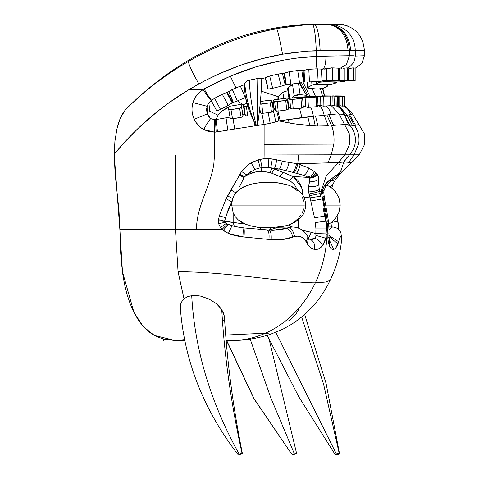 <?xml version="1.0" encoding="UTF-8"?>
<svg xmlns="http://www.w3.org/2000/svg" width="479" height="479" viewBox="0 0 479 479"><rect width="100%" height="100%" fill="white"/><g stroke="black" fill="none" stroke-linecap="round" stroke-linejoin="round"><path stroke-width="0.72" d="M335.174 95.896L343.293 95.974L335.174 95.896M341.461 106.039L339.821 105.625L340.575 105.823L339.821 105.625L339.821 96.411L339.821 105.625L342.114 106.146L342.503 106.128L342.503 96.357L337.132 96.387L344.88 96.04L343.293 95.974L344.82 96.069L344.82 105.841L344.82 96.069L342.503 96.357L342.503 106.128L344.88 105.805M344.898 105.835L344.82 96.069M340.575 105.823L341.305 106.009L340.575 105.823M292.591 455.044L296.513 453.122L294.555 454.26L270.743 397.612L250.176 339.12L270.743 397.612L294.555 454.26L292.741 455.038L290.873 452.912L254.109 398.773L226.717 340.581L253.99 398.564L290.573 452.535M269.234 339.779L296.13 451.446M336.084 179.11L338.258 176.242C338.677 175.302 341.689 171.817 343.198 170.53L359.256 154.813L364.759 144.119L364.25 133.545L358.885 124.516L355.55 125.282L358.885 124.516L352.532 113.954L349.562 114.685L355.556 125.282L349.562 114.685L348.604 114.924L354.502 125.534L355.55 125.282L354.502 125.534L348.604 114.924L347.101 115.259L352.622 125.827L354.502 125.534L352.622 125.827L347.101 115.265L344.503 115.768M343.198 170.53L351.682 162.626L348.455 162.866L351.682 162.626L359.256 154.813L349.472 154.819L359.256 154.813L364.759 144.119L364.25 133.545L352.532 113.954L344.898 105.709L352.532 113.954L350.538 114.445C349.257 110.368 346.802 107.53 343.174 105.919L344.82 105.841M350.466 126.019L352.622 125.827L350.466 126.019M354.987 144.125L358.675 144.119C359.705 137.09 358.31 130.899 354.502 125.534C358.31 130.899 359.705 137.09 358.675 144.119L354.987 144.125M354.017 154.813L358.675 144.119L354.017 154.813L348.455 162.866L343.389 163.189L348.455 162.866L354.017 154.813M332.666 24.483L339.246 24.16C354.586 26.189 362.956 34.913 364.357 50.343L362.328 50.385L364.435 50.343L364.435 55.72L361.795 63.611L355.161 68.258L361.795 63.611L364.435 55.726L364.435 50.343L355.25 50.523M355.244 56.085L364.268 55.738M333.055 183.804L331.773 188.037L332.534 185.008L329.893 186.678L332.534 185.008C336.264 177.937 335.084 180.954 335.731 179.667L330.247 181.319L335.731 179.667L338.258 176.242L339.33 173.727L338 176.625M342.114 106.146L343.174 105.919C346.802 107.53 349.257 110.368 350.538 114.439L347.101 115.259L339.036 105.817L347.101 115.265L344.742 115.726M338.276 96.764L337.132 96.674L338.515 97.063L338.515 106.751L339.03 106.434M350.909 65.707L347.497 68.497L350.909 65.707M355.095 80.747L348.514 80.747L348.514 68.868L348.514 80.747L353.574 80.747L353.574 67.862L353.574 80.747L355.095 80.747L355.095 68.144L352.945 67.844L347.497 69.03L352.945 67.844L355.095 68.144L355.161 80.747L355.161 68.156M334.593 24.824L332.899 24.507L334.593 24.824M339.288 24.16L323.84 24.004L338.863 24.184M336.695 24.291L332.719 24.483M163.519 340.581L163.519 338.958L163.519 340.581M339.138 174.524L335.45 177.493L339.138 174.524M295.303 453.876L296.513 453.116M338.743 229.573L338.743 228.908L338 228.908L338.743 228.908L337.132 216.197L338.743 229.573M338.695 227.046L337.084 216.023L338.575 225.298M338.755 229.585L338.755 228.908L338.755 229.585M338.054 221.184L330.941 222.549L338.054 221.184M330.977 222.771L331.456 226.968L330.977 222.771M348.514 80.747L347.497 80.747L348.514 80.747M338.174 106.763L338.515 106.751L338.515 97.063L337.773 97.147L338.515 97.063M344.934 81.119L344.335 81.34L345.054 81.179L345.042 80.747M324.451 81.328L328.007 80.849L324.451 81.328L324.457 80.747L324.451 81.328C323.594 81.484 324.331 81.616 326.66 81.717L338.743 82.017L345 81.22M292.741 455.038L293.801 454.613M342.503 106.128L343.994 105.805L342.503 106.128M358.675 124.564L356.448 125.073M346.79 115.331L346.455 115.397M352.532 113.954L352.197 114.032L352.532 113.954M332.181 95.95L332.654 95.92M333.025 95.908L333.462 95.896M324.049 95.896L314.613 96.231L334.857 96.069L334.689 105.841L332.031 105.2L332.192 95.974L324.049 95.896M336.156 114.032L324.139 115.259C322.9 109.182 320.673 105.853 317.463 105.278L320.804 105.625L320.649 96.411L320.804 105.625L323.906 106.128L323.732 96.357L323.906 106.128L330.115 105.841L329.947 96.069L315.182 96.339L330.432 95.986L329.947 96.069L330.115 105.841L330.522 105.823M336.438 55.887L316.278 56.414C316.499 62.701 316.338 66.862 315.811 68.898L308.811 69.311L315.811 68.898C316.338 66.862 316.499 62.701 316.278 56.414L325.936 56.139C325.912 64.857 324.457 69.192 321.565 69.144L321.205 69.156L321.565 69.144C324.457 69.192 325.912 64.857 325.936 56.139L349.389 55.726L349.395 50.343L307.955 51.121L295.13 52.349L282.532 54.223C279.784 39.517 277.844 30.955 276.718 28.536C245.392 34.512 215.975 45.475 188.469 61.426C165.177 74.88 144.149 91.016 125.39 109.841L120.385 117.984L116.93 128.941L114.912 141.257L114.253 154.154C135.461 128.306 160.441 106.739 189.199 89.459L198.857 83.921C191.953 71.605 188.492 64.102 188.469 61.426C188.492 64.102 191.953 71.605 198.857 83.921C226.375 68.994 254.265 59.091 282.532 54.223L261.51 58.815L240.398 65.306L219.478 73.664L203.982 81.179L189.211 89.483L203.138 89.483C207.533 96.429 210.281 100.135 211.383 100.602L211.712 100.315C210.479 99.422 207.952 95.62 204.126 88.908L217.197 82.143L230.375 76.161L256.193 66.791L281.993 60.396L294.896 58.3L316.278 56.414L316.278 50.684L316.278 56.414L307.734 56.929C280.963 59.186 255.181 65.599 230.375 76.161L235.919 87.849L244.332 84.777M247.517 105.817L245.248 96.207L244.266 84.855L244.763 83.466C245.943 97.321 249.613 111.284 255.78 125.342C249.613 111.284 245.943 97.321 244.763 83.466L245.691 82.029L247.661 80.67L257.798 78.442L257.109 125.127L257.474 125.582L255.732 125.66L248.852 109.769L255.738 125.696M244.266 84.855L245.248 96.207L248.852 109.769L255.756 125.72L256.145 125.797L255.732 125.66L256.241 125.163L257.522 125.264C259.965 108.931 261.372 93.429 261.75 78.772L260.887 78.358L258.373 78.34M326.894 114.924L331.552 125.534L326.894 114.924L324.139 115.265L328.295 125.827L324.139 115.265C322.9 109.182 320.673 105.853 317.463 105.278L323.588 106.152M233.333 185.804L230.902 189.929L235.782 192.851L240.183 188.84L243.841 186.738L251.732 184.014L259.911 182.655L268.186 182.254L276.335 182.619L287.023 184.702M291.364 186.421L297.531 190.87M297.076 189.444L294.609 184.792L290.472 181.092L271.659 173.182L264.785 171.53L260.911 171.362L255.678 171.943L248.314 174.452L244.458 176.763L241.644 182.517M239.506 186.75L244.458 176.763C249.505 173.278 254.984 171.488 260.911 171.362L262.007 167.524L261.678 167.572M287.855 184.978L280.299 183.128L274.317 182.445L259.911 182.655L251.732 184.014L247.727 185.169L240.183 188.84L236.895 191.6L233.944 195.564L232.321 199.947L231.746 205.102L233.165 212.874L235.309 216.73L238.201 219.843L241.548 222.238L245.194 224.07L238.201 219.843L235.309 216.73L233.165 212.874L233.165 222.388L245.188 224.07L224.513 221.346L224.962 222.567L226.627 223.795L234.357 226.405L233.165 222.388L233.165 212.874L231.746 205.102L232.064 201.252L228.22 209.586L224.585 221.112L233.165 222.388L234.357 226.405L227.28 224.13L224.525 221.771L225.405 217.7L232.064 201.252L232.656 198.683L233.944 195.564L235.782 192.851L230.902 189.929L227.603 195.851L232.656 198.683L227.603 195.851L226.112 198.731L231.746 201.881L226.112 198.731L219.376 215.766L225.405 217.7L219.376 215.766L218.496 219.657L224.585 221.112L218.496 219.657L219.376 215.766M302.333 197.372L304.105 201.916M308.674 238.135L311.332 232.327L302.596 230.381L303.105 230.381L303.105 214.496L303.105 230.375L311.332 232.327L308.674 238.135M315.936 236.315L314.925 238.326L315.936 236.315L315.859 233.566L311.332 232.327L315.859 233.566L326.349 233.914L315.859 233.572L315.936 236.315L314.925 238.326L310.057 239.368L313.026 239.374L314.925 238.326C318.685 239.907 321.259 242.332 322.636 245.607C321.259 242.332 318.685 239.907 314.925 238.326L315.799 236.866M231.004 340.581C242.865 340.557 254.337 338.108 265.414 333.222L270.743 334.186C257.846 338.437 244.595 340.569 230.998 340.581L226.112 340.306L230.998 340.581C242.865 340.557 254.337 338.108 265.414 333.222L225.687 335.055L265.414 333.222C287.232 323.271 303.878 306.476 315.35 282.849C287.975 282.849 226.992 271.731 178.068 271.731L184.002 298.77L187.445 296.735L191.714 295.639L195.947 295.477L200.324 296.04L208.928 298.974L216.358 303.668L219.352 306.452L223.358 312.32L224.429 316.613M224.394 318.068L223.693 320.714M241.991 453.122L242.314 453.17C232.938 406.384 226.974 360.843 224.423 316.541L221.735 309.416C224.37 355.939 231.123 403.845 241.991 453.122L241.416 453.906L238.668 455.044L241.416 453.906L242.272 453.284L241.991 453.122C231.123 403.845 224.37 355.939 221.735 309.416L216.358 303.668L208.928 298.974L200.324 296.04L195.947 295.477L191.714 295.639C194.702 349.664 210.544 402.534 239.243 454.26L241.991 453.122L238.356 455.02C203.743 410.168 184.397 361.154 180.32 307.979L180.589 304.458L181.302 302.339L184.002 298.77L178.068 271.731L175.482 229.549L175.368 154.998L214.496 154.998L213.838 163.98L249.056 163.992L213.838 163.98L214.496 154.998L264.127 154.998L214.496 154.998L214.496 132.3L214.496 154.998L114.247 154.998L175.368 154.998L175.482 229.549L196.492 229.525C196.474 206.006 210.592 186.559 213.838 163.98C210.592 186.559 196.474 206.006 196.492 229.525L222.028 229.429L220.46 227.555L218.652 223.777L218.496 219.657L218.358 220.681L224.507 221.406L218.358 220.681L218.652 223.777L224.765 222.316L218.652 223.777L220.46 227.555L226.124 223.501L220.46 227.555L222.028 229.429L227.28 224.13L222.028 229.429L223.226 230.435L228.166 224.519L223.226 230.435L228.381 233.471L231.932 225.801L228.381 233.471L244.015 237.039C244.446 231.028 244.29 227.98 243.554 227.89L272.665 230.369L280.874 229.704L286.556 228.279C289.472 229.393 291.591 232.327 292.909 237.069L294.525 236.566C293.591 231.459 291.603 228.435 288.568 227.501L286.55 228.279L272.042 230.363M260.989 167.674L262.001 167.53L260.911 171.362L269.545 172.47L272.425 168.261L270.994 167.866M250.511 171.668L244.464 176.739L239.895 174.356L244.464 176.751M270.623 167.776L266.528 167.315L262.001 167.53L268.066 167.411L274.724 169.075L279.461 169.075L270.443 167.734L279.461 169.075C280.389 167.794 281.341 165.123 282.311 161.076L276.736 159.818C275.976 164.225 275.233 167.027 274.503 168.237C275.233 167.027 275.976 164.225 276.736 159.818L272.27 158.968C271.665 163.686 271.06 166.608 270.449 167.734C271.06 166.608 271.665 163.686 272.27 158.968L268.863 158.585C268.761 163.099 268.491 166.045 268.048 167.422C268.491 166.045 268.761 163.099 268.863 158.585L264.055 158.705L264.127 144.323L333.851 144.119C334.42 137.09 333.653 130.899 331.552 125.534L344.587 124.516L339.084 113.954L336.102 114.038M207.245 105.805L206.533 109.457L207.215 113.93L208.814 116.87L210.772 118.69M213.317 119.684L215.742 119.654M216.017 119.6L218.029 115.194L209.712 111.254L208.874 102.853L209.712 111.254L218.029 115.194C220.184 112.02 223.591 109.457 228.249 107.5L225.148 106.961L228.255 107.5L222.208 110.888L218.029 115.194L216.053 119.588L230.01 117.104L230.405 118.409L231.68 118.882L241.967 117.145L243.093 115.852L241.667 107.284L239.62 108.236L241.147 117.385L243.003 116.289L241.242 104.931L241.667 107.284L241.111 107.811L231.004 109.679L232.531 118.84L233.063 118.744L234.71 129.013L216.149 132.03L217.496 131.809L216.035 119.594L217.496 131.809L227.794 130.132L226.034 117.81L227.794 130.132L234.71 129.013L233.063 118.744L241.147 117.385L239.62 108.236L231.004 109.679L228.746 109.452L230.171 118.026L230.932 118.72L232.531 118.84L231.004 109.679L228.95 109.649L228.315 107.098L230.171 118.026L230.01 117.104L215.448 119.702L216.143 131.994L215.448 119.702L214.778 119.762C214.412 122.031 214.323 126.145 214.496 132.108C214.323 126.145 214.412 122.031 214.778 119.762L210.664 118.618C209.036 120.498 206.7 124.139 203.659 129.54C206.7 124.139 209.036 120.498 210.664 118.618L207.215 113.93L207.084 106.284L208.054 104.063L211.317 100.65M331.013 114.439C330.031 110.368 328.259 107.53 325.69 105.919C328.259 107.53 330.031 110.368 331.013 114.439L328.816 114.685L333.582 125.282L328.816 114.685L327.911 114.792M328.295 125.827L317.942 126.043L328.295 125.827M306.015 107.033L308.392 107.368L307.925 97.698L305.141 97.722L305.578 106.787L303.231 105.997L304.662 106.302L303.267 106.434L304.662 106.302L307.536 107.386L310.596 107.134C311.835 109.008 312.751 112.098 313.344 116.397L315.212 125.905L317.942 126.043L315.553 116.205L324.139 115.259L315.553 116.205L317.942 126.043L315.212 125.905L313.344 116.397L307.889 116.906L309.805 125.522L315.212 125.905L309.805 125.528L307.889 116.906L299.459 117.9M249.074 164.016L241.596 171.494L246.475 174.745L254.99 169.362L251.056 162.782L249.074 164.016L258.097 159.854L264.055 158.705L260.444 159.279L262.007 167.524L260.444 159.279L258.097 159.854L260.235 167.806L258.097 159.854L251.056 162.782L254.99 169.362L260.235 167.806M292.322 118.906L288.352 119.499L289.178 122.977C296.597 124.253 303.47 125.103 309.805 125.528L294.429 123.845M297.166 118.211L293.693 118.702M317.469 96.764L314.541 96.219L317.469 96.764L316.146 97.063L307.925 97.698L308.392 107.368L310.596 107.134C311.835 109.008 312.751 112.098 313.344 116.397L281.221 120.57L281.389 121.427L289.178 122.977L288.352 119.499L278.862 120.924C278.161 116.409 277.389 113.092 276.539 110.972L277.964 111.092L280.173 120.726L278.892 120.906M291.328 123.348L287.448 122.642M285.34 122.229L278.832 120.936L272.497 122.822L264.127 124.492L264.127 144.323L264.127 124.492L261.881 113.433L271.485 112.2L273.323 111.104C274.126 113.301 274.898 116.93 275.635 121.977C274.898 116.93 274.126 113.301 273.323 111.104L272.246 102.189M278.832 120.936L281.389 121.427L281.221 120.57L280.173 120.726L277.964 111.092L286.693 109.966L285.759 100.5L287.502 99.907L285.915 98.608L287.502 99.907L285.759 100.5L274.677 101.542L275.557 110.415L273.94 108.817L275.084 109.787L272.952 110.086L275.084 109.787L276.539 110.972C277.389 113.092 278.161 116.409 278.862 120.924L270.186 123.366L268.15 112.649L270.186 123.366L257.492 125.468L264.127 124.492L261.881 113.433L271.485 112.2L273.126 111.457M294.184 172.685C295.501 171.308 296.693 168.416 297.77 164.004L296.597 163.704C295.531 168.117 294.351 171.015 293.07 172.404L303.8 175.368L308.727 177.469C311.548 177.254 313.919 175.733 315.829 172.901L314.422 171.662C312.655 174.775 310.44 176.535 307.781 176.943C310.44 176.535 312.655 174.775 314.422 171.662L308.763 167.991C307.434 171.925 305.782 174.386 303.8 175.368C305.782 174.386 307.434 171.925 308.763 167.991L300.165 164.674C299.07 169.057 297.824 171.919 296.435 173.266C297.824 171.919 299.07 169.057 300.165 164.674L297.788 163.71L289.065 162.495C288.041 166.62 286.969 169.327 285.867 170.608L293.07 172.404C294.351 171.015 295.531 168.117 296.597 163.704L297.77 164.004C296.693 168.416 295.501 171.308 294.184 172.685L285.867 170.608C286.969 169.327 288.041 166.62 289.065 162.495L282.311 161.076C281.341 165.123 280.389 167.794 279.461 169.075L285.867 170.608L279.461 169.075L274.724 169.075L292.885 176.41L308.727 177.469L303.8 175.368L294.184 172.685M214.496 132.3L216.143 131.994L214.496 132.108L203.659 129.54C199.426 127.139 196.276 123.72 194.217 119.283L207.215 113.93L194.217 119.283C191.78 113.882 191.361 108.326 192.971 102.62L207.084 106.284L192.971 102.62L194.851 98.111L197.647 94.1L203.138 89.483C198.126 92.603 194.737 96.98 192.971 102.62L192.348 105.278M255.768 125.726L234.71 129.013L254.948 125.845L254.553 123.426L254.948 125.845M326.379 227.046L326.427 228.908L327.151 228.908C325.828 217.071 323.804 204.509 321.074 191.229L319.691 191.301L320.134 193.516L319.691 191.301C317.176 192.277 313.631 193.157 309.069 193.941L308.608 191.959L309.584 195.725L320.134 193.516L320.631 196.222L310.182 197.845L320.637 196.222L320.134 193.516L309.584 195.725L310.182 197.845L304.015 197.432L310.182 197.845L309.069 193.941C313.631 193.157 317.176 192.277 319.691 191.301L319.325 189.558L319.691 191.301L321.074 191.229L326.319 175.895L338.348 162.626L297.788 163.71L298.603 154.903L331.282 154.813L333.851 144.119L264.127 144.323L264.127 154.998L298.603 154.903L264.127 154.998L264.055 158.711L272.27 158.968L289.065 162.495L297.788 163.692L302.548 165.429M289.957 107.847L288.514 107.128L289.957 107.847L287.843 108.104L289.957 107.847L290.903 108.649L292.34 109.02L299.513 108.32L301.95 117.583L299.513 108.32L302.465 107.967L303.255 107.068M288.388 109.104L286.693 109.966L277.964 111.092L275.904 110.721L275.557 110.415L274.677 101.542L277.209 101.59L278.149 111.068L277.209 101.59L285.759 100.5L286.693 109.966L288.077 109.469L288.376 108.769M260.384 112.697L259.78 107.751L260.384 112.697L259.337 110.745L260.079 112.002L259.289 112.128L260.079 111.996L260.558 112.93L261.881 113.433L260.72 113.056M249.212 111.008L248.23 106.494L244.062 106.625L243.266 104.614L244.482 113.008L245.062 114.481L242.919 114.846L245.062 114.481L245.583 115.655L247.763 116.056L246.416 106.781L247.763 116.056L246.14 115.942L245.32 115.301L244.062 106.625L245.32 115.301L244.571 112.799M211.287 100.632L211.383 100.602C210.281 100.135 207.533 96.429 203.138 89.483L189.211 89.483L169.476 102.404L157.687 111.308L138.515 128.007L125.288 141.449L114.247 154.154L114.242 154.998L114.912 141.257L116.93 128.941L118.463 123.235L120.385 117.984L122.69 113.427L125.39 109.841L128.935 106.344M308.811 69.311L309.458 81.909L308.811 69.311L304.141 70.299M305.297 69.994L307.883 69.413M257.798 78.442L260.157 78.269L261.75 78.772C261.372 93.429 259.965 108.931 257.522 125.264L257.109 125.127L257.798 78.442L249.29 80.149C249.882 94.722 252.205 109.727 256.241 125.163C252.205 109.727 249.882 94.722 249.29 80.149L246.919 81.065L245.224 82.562M265.468 77.682L269.695 76.047L278.179 73.988L282.43 73.532L278.179 73.988L281.149 86.22L285.203 84.915L282.442 73.562L285.203 84.927L281.149 86.22L278.179 73.988L269.695 76.047L272.671 88.298L281.149 86.22L272.671 88.298L269.695 76.047L265.39 77.532M284.598 73.119L289.094 71.784L297.716 70.497L301.836 70.515L297.716 70.497L299.555 82.963L301.89 82.568L299.555 82.963L297.716 70.497L289.094 71.784L290.939 84.262L299.555 82.963L290.939 84.262L289.094 71.784L282.43 73.532M243.104 85.124L232.303 89.441L228.687 91.567L235.919 87.849L230.375 76.161L204.126 88.908C207.952 95.62 210.479 99.422 211.712 100.315L211.383 100.602M214.412 98.375L222.304 94.225L226.699 92.513L222.304 94.225L228.226 105.344L232.219 102.877L226.717 92.549L232.219 102.877L232.489 101.991L227.309 92.261L232.489 101.991L231.872 103.201L228.226 105.344L222.304 94.225L214.592 98.279L220.514 109.392L228.226 105.344L220.514 109.392L214.592 98.279L211.712 100.315M282.532 54.223L307.213 51.169L316.278 50.684C315.595 35.512 314.392 26.8 312.673 24.549L303.399 25.07L276.718 28.536C277.844 30.955 279.784 39.517 282.532 54.223M308.602 191.959C313.23 191.66 316.805 190.858 319.325 189.558C316.805 190.858 313.23 191.66 308.602 191.959L308.464 186.415L310.015 180.05L309.482 178.008L308.727 177.469L292.903 176.41M294.627 177.428L297.806 180.32L300.878 185.403L302.411 190.283M302.65 191.534L303.093 196.085M214.496 132.108L210.898 131.917L206.802 130.941L200.755 127.618L195.965 122.42L193.229 116.792M246.475 174.745L241.596 171.494L239.482 175.14L244.074 177.607L239.482 175.14L235.77 181.709M308.763 167.991L314.422 171.662L317.918 175.494L318.691 177.972L318.774 184.649C316.23 186.642 312.793 187.229 308.458 186.415C312.793 187.229 316.23 186.642 318.774 184.649L318.78 179.11C316.338 181.212 313.338 181.882 309.787 181.11L308.464 186.415M184.547 339.617L175.392 340.581L164.177 339.138L158.645 337.342L153.16 334.809L147.849 331.109L142.85 326.109L138.174 319.816L133.964 312.422L130.27 304.015L127.121 294.669L124.618 284.67L122.768 274.054L121.498 263.073L120.6 251.99L119.876 229.549L175.482 229.549L178.068 271.731C226.992 271.731 287.975 282.849 315.35 282.849C323.247 266.025 327.181 248.044 327.151 228.908C325.828 217.071 323.804 204.509 321.074 191.229L326.319 175.895L338.348 162.626L343.443 163.076L338.348 162.626L344.904 154.813L331.282 154.813L328.001 162.866L338.348 162.626L344.904 154.813L349.67 144.119L349.227 133.545L344.587 124.516L331.552 125.534C333.653 130.899 334.42 137.09 333.851 144.119L331.282 154.813L298.603 154.903L297.788 163.71L328.001 162.866L331.282 154.813L344.904 154.813L349.67 144.119L349.227 133.545L344.587 124.516L348.053 124.714L349.939 125.402C354.43 130.707 356.142 136.808 355.065 143.688C354.945 144.311 354.532 148.891 349.484 154.813L343.096 162.866L346.7 157.92M323.906 106.128L330.761 105.655L330.594 96.01M330.594 105.434L330.127 105.2M354.957 144.119C356.166 137.09 354.526 130.899 350.029 125.534L344.587 124.516L339.084 113.954L330.75 105.093L339.084 113.954L343.7 114.439L344.623 115.283M316.613 106.751L316.146 97.063L316.613 106.751L310.596 107.134L317.355 106.655L317.906 105.877M273.94 108.817L274.281 108.511L273.94 108.817L273.09 100.243L274.832 99.65L283.376 98.554L285.915 98.608L283.376 98.554L273.102 100.099L274.677 101.542L273.09 100.243L273.946 108.673M288.514 107.128L287.873 98.488L300.237 97.105L287.843 98.381L289.873 99.428L290.537 108.386L289.873 99.428L292.495 99.44L293.208 109.002L292.495 99.44L300.974 98.566L301.686 108.122L300.974 98.566L302.626 98.219L300.59 97.177L302.596 98.117L292.495 99.44L289.873 99.428L287.873 98.488L288.484 107.027M273.509 104.769L272.569 104.769L273.509 104.769M243.775 104.769L241.182 104.829M243.284 104.751L237.476 100.925M261.516 78.664L261.241 78.029M228.699 91.603L233.363 102.32L228.675 91.387L226.699 92.513M304.057 70.305L304.656 82.005L304.057 70.305L301.836 70.515M353.837 55.78L349.395 55.726L346.479 64.491L339.377 68.736L346.479 64.491L349.395 55.726L349.395 50.343C348.173 34.925 340.916 26.195 327.612 24.16L312.673 24.549C314.392 26.8 315.595 35.512 316.278 50.684L320.14 50.63C319.373 35.41 317.469 26.692 314.416 24.483C317.469 26.692 319.373 35.41 320.14 50.63L330.378 50.493M321.391 69.263L322.139 69.233L321.565 69.144M322.139 69.233L331.384 67.844L339.174 68.222L338.887 68.701M320.906 69.06L315.811 68.898L317.942 68.79M341.569 50.379L354.951 50.511M253.948 33.799L276.718 28.536L294.992 25.848L304.279 25.004L327.612 24.16L318.733 23.95C265.965 24.686 217.658 39.907 173.805 69.611C156.771 81.125 141.042 94.123 126.612 108.601L126.695 108.517M128.725 106.548L126.612 108.601M188.469 61.426C202.072 53.57 216.34 46.828 231.273 41.194M243.554 227.89C244.29 227.98 244.446 231.028 244.015 237.039L242.841 236.931C243.356 231.07 243.284 228.016 242.637 227.782C243.284 228.016 243.356 231.07 242.841 236.931L235.476 235.788L228.381 233.471L222.028 229.429L119.876 229.549L118.996 210.778L115.122 173.769L114.242 154.998L119.876 229.549L122.462 271.731L133.964 312.41L143.257 326.582L154.304 335.414L175.392 340.581L184.744 340.581L175.392 340.581M319.325 189.558L318.774 184.649M318.511 177.056L317.302 174.524C315.164 176.955 312.583 178.152 309.572 178.11L309.787 181.11C313.338 181.882 316.338 181.212 318.78 179.11L318.655 177.733M309.2 177.769L309.572 178.11C312.583 178.152 315.164 176.955 317.302 174.524L316.643 173.727C314.607 176.332 312.122 177.679 309.2 177.769C312.122 177.679 314.607 176.332 316.643 173.727L315.829 172.901C313.919 175.733 311.548 177.254 308.727 177.469L309.2 177.769M269.545 172.47L271.659 173.182L274.724 169.075L272.425 168.261L269.545 172.47M274.724 169.075L271.659 173.182L279.874 176.428L283.101 172.32L274.724 169.075M292.885 176.41L283.101 172.32L279.874 176.428L289.675 180.667L293.25 176.595L289.675 180.667L290.585 181.164M303.081 195.666L301.704 187.612L293.25 176.595M242.637 227.782L243.679 227.842M225.25 200.462L240.841 172.662L244.41 167.985M242.727 227.759L234.363 226.411L240.703 227.531M180.948 311.224L180.421 308.943M180.326 308.021L181.302 302.339L184.002 298.77L187.445 296.735L191.714 295.639C194.702 349.664 210.544 402.534 239.243 454.26L238.668 455.044M341.665 238.913L341.665 238.925C340.437 253.367 336.629 267.054 330.229 279.987L325.894 282.035L315.35 282.849C323.247 266.025 327.181 248.044 327.151 228.908L315.93 228.908L315.859 233.572L315.93 228.908L326.427 228.908L325.822 238.249L316.026 235.446L325.822 238.249L326.349 233.914M324.87 216.023L314.529 217.831L324.87 216.023L325.786 221.184L323.097 207.916M326.427 228.908L325.822 221.454M254.403 226.693L249.439 225.549M258.115 229.13L257.6 227.208L258.115 229.13M298.405 228.1L298.405 219.765L298.405 228.1M300.902 215.071L298.405 218.322L294.004 222.286L288.849 224.867L291.825 226.968L290.681 226.046L290.388 226.968L290.681 226.046L288.849 224.867M308.051 237.003L306.081 241.733L308.003 236.907C304.494 230.447 299.177 227.136 292.052 226.968L288.568 227.501C291.603 228.435 293.591 231.459 294.525 236.566C299.567 235.428 303.423 237.153 306.081 241.733L308.099 237.099L306.135 241.841L307.237 243.841L308.626 238.063L307.237 243.841C309.26 247.02 311.685 248.87 314.517 249.385C315.224 244.308 313.733 240.973 310.057 239.368C313.733 240.973 315.224 244.308 314.517 249.385C317.517 249.852 320.223 248.595 322.636 245.607L325.822 238.249L324.558 242.272L322.636 245.601L319.619 248.362L317.613 249.224L314.517 249.385L310.572 247.619L307.237 243.841L306.081 241.733C303.423 237.153 299.567 235.428 294.525 236.566L282.43 239.548L268.953 239.446C269.449 233.417 268.641 230.291 266.534 230.064L266.917 230.04M244.015 237.039L268.953 239.446L244.015 237.039M304.099 208.311L302.087 213.245M325.786 221.184L315.374 222.549L315.93 228.908L315.374 222.549L325.786 221.184M314.529 217.831L310.787 201.006L314.529 217.831M321.187 199.18L310.787 201.006L321.187 199.18M310.182 197.845L310.787 201.006L310.182 197.845M287.424 225.375L283.837 226.244L269.97 227.735L271.767 229.279L274.724 228.279L273.467 227.471L274.724 228.279L278.904 227.232L282.676 226.968M266.534 230.064C268.641 230.291 269.449 233.417 268.953 239.446L271.18 239.662C278.934 240.374 286.179 239.506 292.909 237.069C291.591 232.327 289.472 229.393 286.55 228.279L292.088 226.968L278.904 227.232L278.113 226.914L278.904 227.232L276.617 227.705L275.67 227.22L276.617 227.705L271.767 229.279L269.97 227.735L260.271 227.513L260.911 229.405L260.271 227.513L257.6 227.208L261.3 227.603M268.42 230.219C270.593 230.573 271.515 233.722 271.18 239.662C271.515 233.722 270.593 230.573 268.42 230.219L268.701 230.207M271.767 229.279L267.671 230.118M292.088 226.968L292.567 226.974M301.848 70.527L303.542 82.107M285.664 84.286L284.035 73.245L285.67 84.316L286.304 84.717L284.598 73.137L286.304 84.717L290.939 84.262L286.759 84.741L285.873 84.19M285.658 84.304L284.023 73.251M287.502 99.907L288.418 108.907M273.09 100.243L273.898 108.757M243.003 116.289L243.093 115.852M241.242 104.931L239.811 104.614L230.363 106.152L228.315 107.098L230.363 106.152L238.979 104.709L241.242 104.931M229.698 115.391L228.315 107.098M231.746 205.102L304.422 205.102L231.746 205.102M245.182 224.07L251.307 226.034L257.6 227.208M265.055 227.788L267.486 227.8M269.97 227.735L282.598 226.411L287.202 225.447C292.352 223.986 296.872 221.37 300.764 217.586C303.812 214.532 305.428 210.371 305.602 205.102C305.44 200.521 304.273 196.887 302.093 194.205C300.668 191.845 295.753 187.469 286.67 184.589M339.348 68.329L338.354 68.144L338.354 80.747L337.815 80.747M347.371 80.747L338.354 80.747L338.354 68.144L332.737 67.862L332.737 80.747L338.354 80.747L332.737 80.747L332.737 67.862L328.067 68.485M327.486 68.635L326.582 68.868L326.582 80.747L332.737 80.747L322.02 80.747L326.582 80.747L326.582 68.868L324.558 69.144M216.795 110.978L220.514 109.392L216.795 111.008L211.281 100.656M305.578 106.787L305.141 97.722L302.213 97.177L302.249 97.956L302.213 97.177L307.081 97.752L317.595 96.83L318.044 106.116M302.213 97.177L314.541 96.219L302.806 96.956L302.087 97.111L302.123 97.896M265.474 77.712L268.24 89.076L272.671 88.298L268.635 89.1L267.857 88.549L265.474 77.712M265.234 77.778L267.851 88.531M272.24 102.105L271.222 100.428L272.24 102.105L270.336 102.829L271.485 112.2L270.336 102.829L261.726 104.045L262.869 113.415L261.726 104.045L259.941 104.129L270.336 102.829L272.24 102.105L273.329 110.96M245.248 96.207L245.434 97.494L245.248 96.207M271.222 100.428L269.653 100.225L260.402 101.5L268.815 100.315L271.222 100.428M256.145 125.797L257.331 125.702L257.522 125.264C259.965 108.961 261.378 93.447 261.762 78.73M257.109 125.127L255.924 125.223L255.732 125.66M290.903 108.649L293.208 109.002L301.686 108.122L303.303 107.368M302.596 98.117L303.327 107.236M287.873 98.488L288.454 107.074M240.32 85.992L245.344 97.536L240.32 85.992M232.303 89.441L237.327 100.991L245.344 97.536L237.327 100.991L232.303 89.441M233.363 102.32L237.327 100.991L233.363 102.32M244.476 112.948L243.266 104.614L246.859 103.512L243.35 104.398L244.302 106.787L248.23 106.494L247.637 105.979M243.266 104.614L244.476 112.978M317.487 68.814L318.134 81.43L321.858 81.119L318.134 81.43L317.487 68.814M309.458 81.909L318.134 81.43L309.458 81.909M321.409 69.263L322.008 81.047M303.74 81.681L303.159 70.395L303.74 81.717L304.656 82.005L303.896 81.64M344.347 80.747L344.341 81.322L340.407 81.909L334.641 82.005L324.744 81.592L324.073 81.436L324.079 80.747M344.341 81.328L333.432 80.747L341.755 81.047C344.084 81.149 344.82 81.274 343.964 81.43M306.656 96.638L306.668 95.315L300.105 94.626L298.489 83.304L300.273 83.603L297.8 83.226L298.489 83.304L300.105 94.626L294.19 95.962L291.885 97.788L294.19 95.962L292.525 84.352L288.172 87.795L289.639 98.021L288.172 87.795L287.634 88.531L287.747 89.238L288.172 87.795L293.316 83.903M306.488 95.788L306.668 95.315L298.507 94.608L296.028 95.07L294.19 95.962L292.525 84.352L293.651 83.765M299.405 82.777L301.962 87.813L304.357 91.8L299.812 82.921L304.357 91.8L306.668 95.315L301.734 87.376M303.68 81.035L304.123 80.921M303.614 79.765L303.225 79.879L303.614 79.765M320.499 88.998L322.505 95.896L320.499 88.998M315.41 96.195L312.254 88.717L315.41 96.195M324.337 95.902L322.541 88.621M301.453 82.645L308.452 96.501L301.453 82.645M303.057 82.316L309.979 96.381L303.057 82.316M307.602 81.999L307.919 87.25L311.943 85.166L311.739 81.783L311.943 85.166L307.422 87.771L309.769 88.549L317.505 89.076L307.626 88.058L307.602 81.999M317.816 84.274L311.943 85.166L316.188 84.37L325.558 84.915L317.816 84.274M317.505 89.076L322.319 88.681L327.414 86.22L327.881 85.597L325.546 84.675L327.905 85.699L327.414 86.22L323.391 88.298L317.505 89.076M336.785 96.83L337.737 97.063L337.294 106.308M337.731 96.992L337.126 96.866M282.778 92.399L278.359 96.459L278.874 99.129L278.155 96.674L282.778 92.399L285.442 91.196L287.903 90.98L286.286 91.046L282.778 92.399L283.957 98.494L282.778 92.399M277.82 98.015L278.149 96.68L261.085 91.088L278.155 96.674L277.82 98.015M288.089 102.153L287.759 102.225M288.418 102.087L287.58 102.272M347.233 67.862L347.497 80.747L347.233 67.862L344.245 68.144L344.245 80.747L347.233 80.747L347.233 67.862L344.245 68.144L344.245 80.747L339.377 80.747L339.377 68.395M341.982 68.455L341.186 68.581M343.353 68.222L344.245 68.144L343.353 68.222M325.642 205.102L340.222 205.102L325.642 205.102M316.433 83.466L316.038 83.861L317.092 84.19L326.313 84.717L318.457 84.316C316.17 84.154 315.493 83.873 316.433 83.466L316.385 81.526L316.433 83.466L320.247 82.16L320.223 81.292L320.247 82.16L315.996 83.771L315.942 81.55M326.079 81.693L320.247 82.16L324.433 81.681L333.935 82.107L326.079 81.705M326.313 84.717L331.115 84.502L335.959 82.963L336.39 82.693L336.156 82.442L333.935 82.107C336.222 82.268 336.899 82.55 335.959 82.963L332.145 84.262L326.313 84.717M335.959 82.963L336.384 82.041M332.139 226.992L332.989 227.064L332.139 226.992L330.217 228.279L328.965 230.082L332.534 226.962M341.539 237.069L341.485 235.213L341.419 236.566C340.743 235.842 339.809 237.566 338.623 241.733L328.893 235.434L338.623 241.733C339.809 237.566 340.743 235.842 341.419 236.566L341.539 237.069M341.665 238.943L340.952 233.057C339.515 229.321 336.677 227.297 332.438 226.968L328.929 226.968M322.942 196.222L324.187 196.576L322.942 196.222L323.421 199.18L322.948 196.222M346.778 157.825L343.443 163.076L341.078 170.518L339.527 172.901L327.714 181.619L324.924 184.649L323.014 188.349L322.529 191.301L322.708 189.558L324.924 184.649L330.893 179.11L339.527 172.901L337.587 175.853L336.695 176.577L338.653 173.727L336.695 176.577L335.833 177.224L337.665 174.524L335.833 177.224L330.444 181.152L330.893 179.11L330.444 181.152L325.57 186.439L324.924 184.649L325.57 186.439L323.942 190.84L322.708 189.558L323.942 190.84L323.846 192.348L322.529 191.301L323.846 192.348L323.93 194.24L322.63 193.516L322.529 191.301L321.074 191.229L322.529 191.301L322.63 193.516L323.93 194.24L324.66 199.575L323.427 199.18L324.66 199.575L327.708 216.412L326.534 216.023L323.421 199.18L326.534 216.023L327.708 216.412L328.45 221.478L327.307 221.184L326.534 216.023L327.307 221.184L328.45 221.478L328.971 228.908L327.858 228.908L327.72 225.28M327.558 223.448L327.774 226.136M328.396 242.428L327.858 238.249L328.953 236.979L327.858 238.249L327.858 228.908L327.151 228.908L327.858 228.908L327.858 238.249L328.366 242.272L329.301 245.601L330.905 248.362L332.013 249.224L334.534 249.044L336.019 247.619L338.587 241.847L337.952 243.841C336.797 246.99 335.396 248.841 333.761 249.385C331.935 249.733 330.45 248.469 329.301 245.601L329.708 241.159L329.301 245.607M327.786 233.914L328.905 233.836L327.786 233.914M329.432 240.26L333.761 249.385L329.432 240.26M328.935 236.638L337.952 243.841L328.935 236.638M327.858 228.908L328.971 228.908L328.953 236.979L329.708 241.159M335.677 455.044L338.503 454.26L339.431 453.266L336.324 453.906L275.82 332.336L336.324 453.906L335.39 454.9L337.755 454.613L338.503 454.26L339.15 453.122L338.599 453.128L336.324 453.906L335.677 455.044L335.396 454.906L298.992 397.127L267.156 335.312M288.789 320.714C293.196 317.625 296.507 313.853 298.716 309.416M301.65 317.002L323.588 384.182L339.15 453.122L323.588 384.182L301.65 317.002M330.031 24.219L318.733 23.95L329.696 24.195M327.612 24.16L329.552 24.189C340.952 24.956 354.819 32.44 355.244 50.457L355.25 55.953L354.652 59.869L352.873 63.485L350.293 66.234L347.497 67.946M353.753 50.373L349.395 50.343M351.532 50.684L352.945 50.63M287.747 89.238L288.053 89.555M321.678 105.991L322.086 105.943M336.941 106.146L336.264 105.919C339.982 107.53 342.461 110.368 343.7 114.439C342.461 110.368 339.982 107.53 336.264 105.919L334.689 105.841L336.893 106.128L337.132 96.375L336.965 106.158C337.114 105.602 344.161 110.499 344.611 115.2L347.503 122.121L344.467 114.924L347.503 122.121L349.927 125.39M349.454 154.813L344.904 154.813L349.454 154.813M339.599 164.674L338.892 163.71M341.311 169.704L339.246 174.122L337.587 175.853L340.503 171.662L339.252 174.117L341.299 169.788M341.347 169.536L341.365 167.991M350.029 125.534L344.203 114.685L349.814 125.282M339.084 113.954L344.203 114.685M278.006 98.446L278.76 99.147M339.461 453.338L339.15 453.122M270.743 334.186L265.414 333.222C287.232 323.271 303.878 306.476 315.35 282.849L325.942 282.023L330.247 279.958C321.678 298.351 308.799 313.116 291.621 324.253L283.616 328.81L270.743 334.186M336.893 106.128L337.066 96.357L334.857 96.069L334.414 105.823L332.031 105.2L332.192 95.974L337.066 96.357M323.289 95.902L323.828 95.896M290.753 452.757L253.96 398.803L226.555 340.581L253.96 398.803L290.753 452.757M296.124 451.434L296.513 453.122L296.124 451.434M339.036 106.494L339.036 96.926M348.796 26.381L343.407 24.663M304.165 70.293L301.83 70.533M261.672 78.831L265.576 77.682M282.376 73.574L284.7 73.119M228.758 91.573L226.543 92.633M348.017 50.343C346.82 34.913 339.803 26.189 326.977 24.16M240.284 227.471L240.62 227.519M308.099 237.093L309.47 239.225M272.365 230.369L272.665 230.369M227.321 92.255L232.489 101.961M247.505 105.793L245.434 97.488M321.427 69.251L322.032 81.065M303.135 70.395L303.716 81.699M288.927 98.105L287.604 88.878M322.858 88.519L324.66 95.902M307.081 82.017L307.422 87.771M327.852 84.747L327.905 85.693M337.312 106.721L337.779 97.027M278.054 99.237L277.802 97.938M328.75 224.244L332.354 221.687L335.312 218.723L338.94 212.466L340.222 205.102L338.94 197.731L335.312 191.48L332.282 188.457L326.69 184.846M350.634 50.343C349.401 34.913 341.922 26.189 328.193 24.16C341.922 26.189 349.401 34.913 350.634 50.343M339.455 453.326L326.103 383.493L304.662 314.434"/></g></svg>
